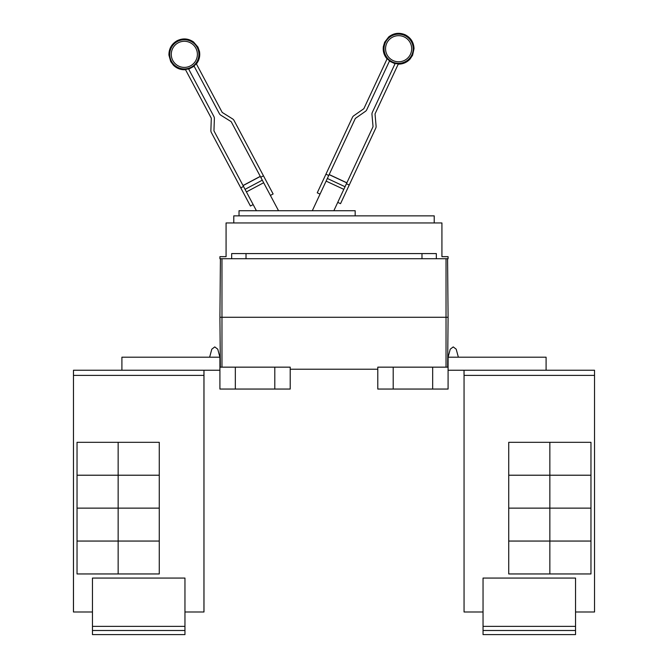 <?xml version="1.0" encoding="UTF-8"?>
<svg xmlns="http://www.w3.org/2000/svg" width="668" height="668" viewBox="0 0 668 668"><rect width="100%" height="100%" fill="white"/><g stroke="black" fill="none" stroke-linecap="round" stroke-linejoin="round"><path stroke-width="1" d="M253.155 204.583L250.433 206.028L211.355 132.531A4.108 4.108 0 0 1 210.879 130.46L211.297 118.478A1.027 1.027 0 0 0 211.172 117.96L185.362 69.405A15.105 15.105 0 0 0 188.551 68.846L213.894 116.516A4.108 4.108 0 0 1 214.378 118.587L213.96 130.569A1.027 1.027 0 0 0 214.077 131.087L256.42 210.721M278.539 210.721L231.32 121.918A1.027 1.027 0 0 0 230.961 121.526L220.791 115.172A4.108 4.108 0 0 1 219.346 113.618L193.996 65.948A15.105 15.105 0 0 0 196.25 63.619L222.068 112.174A1.027 1.027 0 0 0 222.427 112.558L232.589 118.912A4.108 4.108 0 0 1 234.042 120.465L273.12 193.97L270.398 195.415M333.85 210.721L372.928 126.928A1.027 1.027 0 0 0 373.02 126.402L371.976 114.462A4.108 4.108 0 0 1 372.343 112.366L395.164 63.435A15.105 15.105 0 0 0 398.378 63.827L375.14 113.669A1.027 1.027 0 0 0 375.049 114.195L376.092 126.135A4.108 4.108 0 0 1 375.725 128.231L340.538 203.673L337.749 202.371M320.047 194.112L317.25 192.81L352.437 117.368A4.108 4.108 0 0 1 353.798 115.739L363.617 108.867A1.027 1.027 0 0 0 363.96 108.458L387.198 58.617A15.105 15.105 0 0 0 389.569 60.821L366.757 109.761A4.108 4.108 0 0 1 365.388 111.389L355.568 118.261A1.027 1.027 0 0 0 355.226 118.67L312.307 210.721M240.781 187.883L243.503 186.43M260.269 176.36L243.027 185.529L260.269 176.36M260.745 177.262L263.476 175.818M346.433 183.733L349.23 185.036M346.867 182.807L329.174 174.548L346.867 182.807M325.942 174.181L328.739 175.484M239.027 215.856L239.027 210.721L355.176 210.721L355.176 215.856M575.54 630.492L483.039 630.492L483.039 634.6L575.54 634.6L575.54 578.07L483.039 578.07L483.039 626.375L575.54 626.375M483.039 630.492L483.039 626.375M549.847 442.316L549.847 475.207L508.732 475.207L508.732 442.316L590.963 442.316L590.963 475.207L549.847 475.207M549.847 475.232L549.847 508.123L508.732 508.123L508.732 475.232L590.963 475.232L590.963 508.123L549.847 508.123L549.847 541.038L508.732 541.038L508.732 508.148L590.963 508.148L590.963 541.038L549.847 541.038M549.847 541.063L549.847 573.954L508.732 573.954L508.732 541.063L590.963 541.063L590.963 573.954L549.847 573.954M233.783 222.953L233.783 215.856L434.217 215.856L434.217 222.953M575.54 611.988L594.528 611.988L594.528 370.239L464.051 370.239L464.051 611.988L464.051 374.356M594.528 611.988L594.528 370.239M546.09 370.239L546.09 357.188L448.086 357.188L450.249 349.189L448.086 357.188L450.249 349.189L453.23 346.909L456.202 349.189L458.365 357.188M464.051 611.988L483.039 611.988M219.914 256.662L226.076 256.662L226.076 222.953L441.924 222.953L441.924 256.662L448.086 256.662L448.086 258.725L219.914 258.725L219.914 256.662M231.662 258.725L231.662 253.581L436.338 253.581L436.338 258.725M464.018 374.356L464.018 370.239M184.961 630.492L92.46 630.492L92.46 634.6L184.961 634.6L184.961 578.07L92.46 578.07L92.46 626.375L184.961 626.375M92.46 630.492L92.46 626.375M118.152 475.207L118.152 442.316L159.268 442.316L159.268 475.207L77.037 475.207L77.037 442.316L118.152 442.316M118.152 541.038L77.037 541.038L77.037 508.148L159.268 508.148L159.268 541.038L118.152 541.038L118.152 475.232L159.268 475.232L159.268 508.123L77.037 508.123L77.037 475.232L118.152 475.232M118.152 573.954L118.152 541.063L159.268 541.063L159.268 573.954L77.037 573.954L77.037 541.063L118.152 541.063M246.016 253.581L246.016 258.725M421.984 258.725L421.984 253.581M448.086 317.283L447.577 258.725L448.086 317.283L447.652 367.158L448.086 317.283L446.032 317.283L446.032 258.725M464.051 370.239L448.086 370.239M448.086 357.188L448.086 367.158L377.787 367.158L377.787 389.052L393.201 389.052L393.201 367.158M92.46 611.988L73.447 611.988L73.472 374.356M184.961 611.988L203.982 611.988L203.982 370.239M209.635 357.188L211.798 349.189L209.635 357.188L211.798 349.189L214.77 346.909L217.751 349.189L219.914 357.188L219.914 367.158L290.213 367.158L290.213 389.052L274.798 389.052L274.798 367.158M393.201 389.052L448.086 389.052L448.086 367.158M432.672 389.052L432.672 367.158M203.949 611.988L203.949 370.239L73.472 370.239L73.472 375.383L203.949 375.383M73.472 611.988L73.472 375.383M219.914 317.283L220.348 367.158L219.914 317.283L220.423 258.725L219.914 317.283L446.032 317.283L446.032 367.158M290.213 369.212L377.787 369.212M121.91 370.239L121.91 357.188L219.914 357.188M219.914 367.158L219.914 389.052L235.328 389.052L235.328 367.158M235.328 389.052L274.798 389.052M219.914 370.239L203.949 370.239M73.447 374.356L73.472 370.239M178.197 42.81A13.059 13.059 0 0 1 195.866 48.213A13.059 13.059 0 0 1 190.463 65.873A13.059 13.059 0 0 1 172.803 60.471A13.059 13.059 0 0 1 178.197 42.81M404.132 36.89A13.059 13.059 0 0 1 410.453 54.25A13.059 13.059 0 0 1 393.093 60.563A13.059 13.059 0 0 1 386.78 43.211A13.059 13.059 0 0 1 404.132 36.89M191.182 67.226A14.596 14.596 0 0 1 171.442 61.189A14.596 14.596 0 0 1 177.479 41.458A14.596 14.596 0 0 1 197.219 47.486A14.596 14.596 0 0 1 191.182 67.226M404.783 35.504A14.596 14.596 0 0 1 411.839 54.901A14.596 14.596 0 0 1 392.45 61.957A14.596 14.596 0 0 1 385.386 42.56A14.596 14.596 0 0 1 404.783 35.504M263.66 182.74L246.417 191.908M262.299 180.176L245.056 189.345M260.311 176.435L243.069 185.604M346.834 182.882L329.132 174.632M345.039 186.723L327.345 178.473M343.811 189.353L326.118 181.103M464.051 375.383L594.528 375.383M221.968 367.158L221.968 258.725M196.409 63.919C199.248 60.203 200.266 56.037 199.473 51.419L197.945 47.102L193.553 41.984C188.309 38.393 182.823 37.976 177.095 40.731C171.609 43.938 168.887 48.722 168.929 55.077L170.716 61.581L173.446 65.255C176.82 68.503 180.844 69.981 185.52 69.714M194.146 66.232L188.702 69.13M387.056 58.926C384.025 55.36 382.789 51.252 383.349 46.61L384.643 42.218L388.759 36.874C393.811 33.016 399.264 32.306 405.134 34.753C410.778 37.675 413.743 42.309 414.035 48.655L412.59 55.244L410.06 59.06C406.854 62.475 402.913 64.17 398.237 64.145M389.436 61.114L395.03 63.727"/></g></svg>
